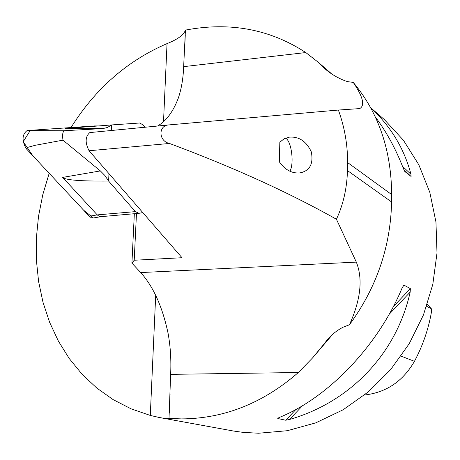 <?xml version="1.0" encoding="UTF-8"?>
<svg xmlns="http://www.w3.org/2000/svg" width="460" height="460" viewBox="0 0 460 460"><rect width="100%" height="100%" fill="white"/><g stroke="black" fill="none" stroke-linecap="round" stroke-linejoin="round"><path stroke-width="0.69" d="M157.533 126.034C166.192 121.078 173.115 111.768 178.313 98.112C181.447 88.878 183.23 78.39 183.655 66.648L185.426 30.096C229.839 21.683 269.957 29.17 305.791 52.555L318.682 62.594C326.508 71.398 336.041 77.728 347.283 81.575L353.274 82.426C362.992 96.761 365.148 105.484 359.737 108.594L338.399 110.038L170.321 124.786L89.803 132.583C85.203 136.637 84.962 142.692 89.067 150.748L182.011 257.726L134.211 260.245L131.922 263.149L134.337 213.727M170.321 124.786L169.556 124.873C158.027 124.717 158.246 141.203 169.498 143.462C232.599 166.94 288.242 192.199 336.433 219.236L356.327 262.119C363.038 278.858 360.743 299.736 349.445 324.766C376.539 287.77 390.592 246.836 391.604 201.963L347.461 170.579L347.593 162.547C347.656 144.716 344.592 127.213 338.399 110.038M49.185 173.282L42.82 194.58L38.519 216.292L36.357 238.182L36.369 259.986L38.582 281.445L42.998 302.295L49.611 322.27L58.374 341.09L69.218 358.495L82.052 374.227L96.749 388.016L113.148 399.625L131.071 408.831L150.288 415.432L159.66 417.582C165.18 418.525 168.297 418.807 169.01 418.422L170.637 374.359C171.304 360.37 170.487 346.874 168.193 333.874C162.627 307.211 153.473 286.775 140.725 272.567L131.922 263.149M353.274 82.426C378.505 112.665 391.305 150.046 391.673 194.568L391.604 201.963M324.691 343.223L324.553 343.39C329.504 336.404 335.708 330.999 343.171 327.169L349.445 324.766M324.553 343.384L312.403 358.098L332.695 334.311M169.01 418.422L181.516 418.905C224.1 418.652 263.039 403.19 298.333 372.519L312.403 358.098M336.433 219.236C343.281 204.568 346.955 188.347 347.461 170.579M279.841 142.186L279.312 161.805C285.01 169.889 291.876 173.587 299.926 172.902C309.804 170.919 313.599 163.898 311.316 151.846C306.343 141.283 299 136.39 289.288 137.16L284.165 138.759L279.841 142.186M380.328 116.075L384.307 119.525L403.449 140.277L418.813 164.761L429.801 192.286L435.959 222.036L437 253.08L432.803 284.395L423.453 314.933L409.245 343.654L390.661 369.581L368.345 391.868L343.085 409.803L315.755 422.861L287.27 430.715L258.566 433.234L243.052 432.371L233.519 431.031L160.643 417.76M185.426 30.096C183.937 34.799 177.807 39.301 167.037 43.614C127.397 60.662 95.398 88.636 71.035 127.529M70.668 128.133L70.443 128.501M277.88 418.203L279.651 417.335C328.693 397.267 378.298 345.431 402.207 287.764L403.955 285.102L410.36 288.65L410.171 292.123C396.365 353.987 349.899 402.166 289.484 419.485L285.735 420.233L277.782 418.508L278.317 417.944M370.605 107.698C390.638 126.132 404.093 148.321 410.964 174.254L411.108 176.496L404.829 171.505L403.155 168.009C395.784 148.89 386.475 131.813 375.216 116.782M426.644 306.331L431.313 308.706L431.491 311.822C428.467 329.182 422.78 345.684 414.443 361.336L401.108 356.12M364.538 394.996C386.25 392.547 402.885 381.323 414.443 361.336M427.294 304.405L431.313 308.706M285.591 138.115C291.479 141.082 294.388 163.616 289.898 171.218M136.476 213.538L134.211 260.245M145.038 127.242L143.33 125.08L139.708 122.998L111.596 124.942L111.262 130.508M108.974 173.656L108.617 181.067C80.552 181.274 65.228 180.05 62.646 177.399L100.366 170.919L62.968 140.156L35.247 145.291L27.629 147.373L26.145 148.586C21.758 140.513 22.074 134.51 27.094 130.565L27.295 130.548M142.784 212.577L139.012 213.314L135.389 211.629L108.617 181.067M27.094 130.565L63.532 130.766L102.821 128.582L65.584 128.484L111.596 124.942M27.341 130.536L94.777 125.931L30.337 130.329L23.201 141.697L32.838 155.756L83.639 210.208L93.363 217.971L91.293 217.73L89.274 216.252L26.145 148.586M89.274 216.252L97.238 214.895L62.646 177.399M135.389 211.629L97.238 214.895L99.239 216.378L101.229 216.637L138.558 213.354M63.532 130.766L62.387 135.148L62.968 140.156M100.366 170.919L104.771 175.381L108.583 180.987M102.821 128.582L107.41 127.512L111.556 124.982M169.498 143.462L89.067 150.748M356.327 262.119L140.725 272.567M298.333 372.519L170.637 374.359M305.791 52.555L183.655 66.648M289.484 419.485L302.645 405.593M389.143 314.318L410.171 292.123M285.735 420.233L295.958 409.434M393.288 306.676L410.36 288.65M402.977 286.137L403.955 285.102M411.108 176.496L403.822 169.659M410.964 174.254L402.5 166.319M150.288 415.432L155.698 295.337M163.518 121.722L167.037 43.614M391.673 194.568L347.593 162.547M101.05 216.666L93.363 217.971M102.672 128.587L65.584 128.484M98.739 125.936L94.311 125.925M356.143 108.951L359.691 108.606M320.114 63.859L331.137 73.422M370.547 107.594L384.307 119.525M169.297 412.781L170.073 394.479M184.638 49.824L185.276 34.724M299.885 172.908L298.615 173.006M169.556 124.873L89.803 132.583"/></g></svg>

